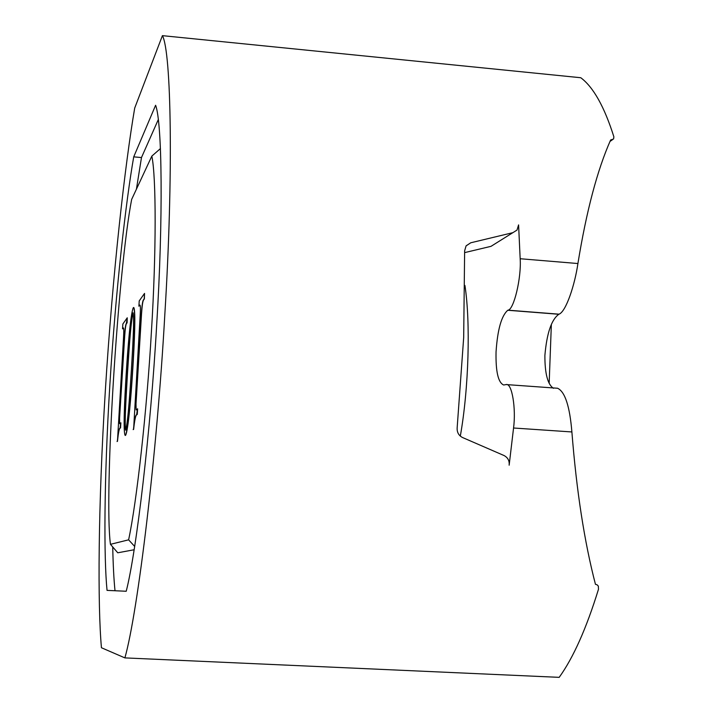 <?xml version="1.0" encoding="UTF-8"?>
<svg xmlns="http://www.w3.org/2000/svg" width="713" height="713" viewBox="0 0 713 713"><rect width="100%" height="100%" fill="white"/><g stroke="black" fill="none" stroke-linecap="round" stroke-linejoin="round"><path stroke-width="1.07" d="M466.159 245.798L470.749 242.785L466.079 245.905L464.635 250.798L463.682 337.525L457.158 427.8C456.899 432.31 458.709 435.554 462.577 437.541L504.011 455.518C507.852 457.541 509.572 460.776 509.153 465.197L513.556 428.005C516.167 408.629 511.961 382.712 506.168 384.565L503.681 385.002C498.191 382.64 495.642 371.589 496.052 351.839C497.549 329.593 501.462 315.743 507.79 310.262L507.977 310.173C513.815 309.923 521.515 277.865 520.169 258.73L518.592 224.889L517.014 230.076L491.016 246.333L464.68 252.607M553.44 388.3C547.682 384.503 544.83 373.559 544.884 355.475C546.8 333.274 551.452 319.54 558.84 314.273L559.045 314.175C566.051 311.599 574.883 284.728 577.913 263.534C586.416 211.146 597.316 169.97 610.631 139.998L613.581 139.008L613.875 136.816C604.428 106.852 593.394 87.155 580.783 77.735L162.412 35.65C171.316 51.746 173.526 174.489 164.801 314.914C157.056 453.762 137.966 611.709 124.891 657.894L559.188 677.35C573.314 657.751 586.416 628.367 598.501 589.196L598.323 586.077L597.013 584.749L595.453 584.321C584.419 541.96 576.559 491.177 571.888 431.953C569.767 406.267 564.999 391.704 557.593 388.255M151.824 156.12C156.236 176.646 156.388 252.019 151.406 331.875C146.869 411.044 136.682 502.219 128.616 539.83L110.453 544.322C103.875 495.517 117.948 270.093 131.664 199.399L151.824 156.12L160.434 148.589M470.749 242.785L512.834 232.679M126.219 591.255C136.477 551.514 150.719 430.5 156.655 325.226C163.304 218.846 162.19 122.092 155.603 105.274L133.723 156.86C125.996 200.727 115.836 288.631 109.882 384.467C103.92 480.312 103.84 558.591 107.048 590.382L126.219 591.255M124.891 657.894L101.442 647.743C97.645 605.765 98.02 507.799 105.364 390.18C112.699 272.589 125.078 164.168 134.712 108.046L162.412 35.65M133.723 156.86L141.477 157.555L136.415 189.203M112.716 546.951C113.135 565.498 113.902 580.097 115.016 590.747M158.259 119.677L141.477 157.555M134.115 549.759L117.761 552.789L110.453 544.322M128.616 539.83L134.65 546.416M464.929 285.441C470.607 322.151 468.833 388.362 460.313 436.115M551.354 324.424L549.162 383.336M117.458 441.356L123.545 337.445C123.91 331.135 123.848 327.953 123.349 327.909L122.547 328.862L122.85 324.014L127.244 317.802L127.101 322.793L126.54 323.559C125.862 324.067 125.247 328.212 124.695 336.001L119.588 418.085L119.65 423.718L120.88 422.818L120.568 427.853L120.025 428.281C119.223 428.433 118.367 432.791 117.458 441.356L117.057 441.525M120.72 422.809L120.025 428.281M119.864 428.272C119.071 428.424 118.206 432.782 117.297 441.338M127.244 317.802L126.379 323.542C125.702 324.059 125.087 328.203 124.534 335.983L119.588 418.085M119.427 418.076L119.641 423.718M123.126 328.078L122.547 328.862M133.607 429.413L140.176 315.378C140.568 308.533 140.47 305.093 139.882 305.048L138.901 306.216L139.222 300.904L144.534 293.408L144.374 298.881L143.696 299.808C142.867 300.485 142.154 305.093 141.548 313.649L136.014 403.79L136.13 409.93L137.627 408.834L137.288 414.36L136.629 414.886C135.657 415.135 134.65 419.975 133.607 429.413L133.153 429.609M137.449 408.825L136.629 414.886M136.45 414.877C135.479 415.118 134.481 419.957 133.438 429.395M144.534 293.408L144.195 298.872L143.518 299.799C142.689 300.467 141.976 305.084 141.379 313.631L136.014 403.79M135.835 403.772L136.138 409.922M139.588 305.262L138.901 306.216M126.112 375.216C127.6 350.885 130.39 314.451 133.269 307.749L133.598 307.508C135.72 310.164 134.249 343.185 132.68 368.06C131.156 393.318 128.117 431.196 125.363 435.376L125.185 435.42C123.028 432.408 124.623 398.977 126.112 375.216M125.684 430.171C128.135 421.374 130.078 389.877 131.424 369.414C132.609 348.969 134.463 319.54 133.099 312.802L132.948 312.891C130.399 322.534 128.652 353.808 127.297 373.915C126.21 393.38 124.098 424.048 125.586 430.189L125.684 430.171C124.356 422.693 126.379 393.344 127.458 373.924C128.821 353.817 130.559 322.543 133.108 312.9L133.179 312.855M133.598 307.508L133.759 307.517C135.889 310.173 134.418 343.194 132.85 368.068C131.335 393.326 128.287 431.205 125.533 435.385L125.256 435.411M520.169 258.73L577.913 263.534M513.556 428.005L571.888 431.953M507.79 310.262L558.84 314.273M507.977 310.173L559.045 314.175M506.168 384.565L557.593 388.246M612.333 139.837L610.061 141.37"/></g></svg>
